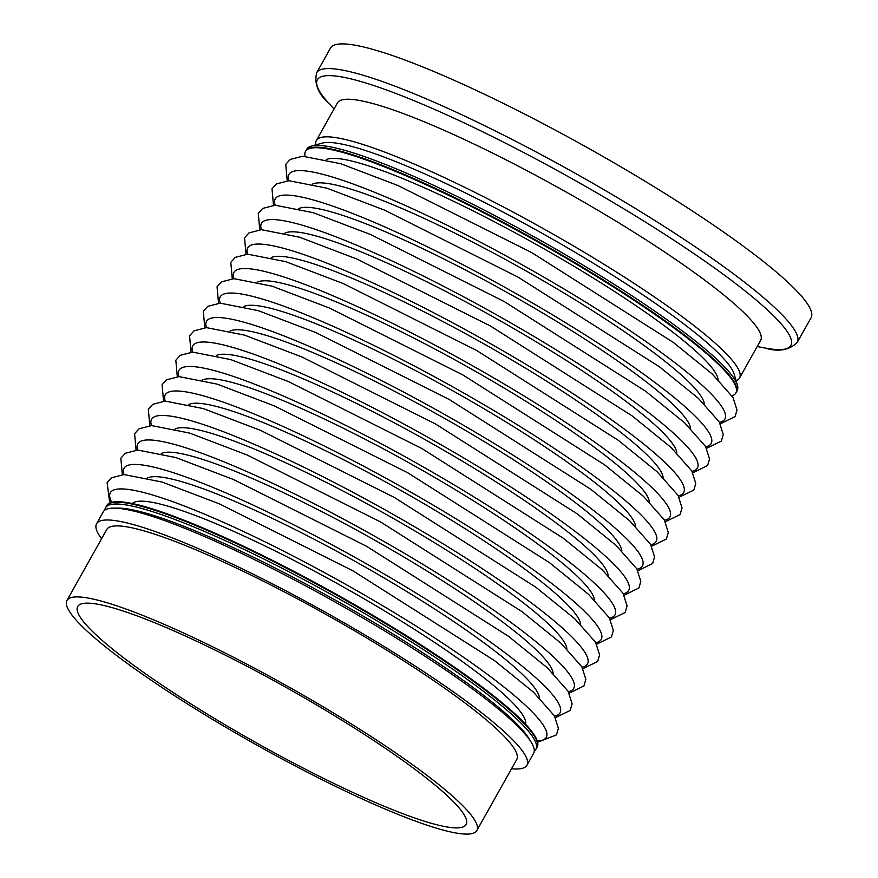 <?xml version="1.0" encoding="UTF-8"?>
<svg xmlns="http://www.w3.org/2000/svg" width="878" height="878" viewBox="0 0 878 878"><rect width="100%" height="100%" fill="white"/><g stroke="black" fill="none" stroke-linecap="round" stroke-linejoin="round"><path stroke-width="1.32" d="M104.877 510.085A246.751 34.824 29.3 0 1 105.536 507.769L106.534 505.991A246.751 34.824 29.3 0 1 207.647 530.597A246.751 34.824 29.3 0 1 433.897 654.055A246.751 34.824 29.3 0 1 536.897 747.496A246.751 34.824 29.3 0 0 433.897 654.055A246.751 34.824 29.3 0 0 207.647 530.597A246.751 34.824 29.3 0 0 106.534 505.991L106.831 505.454A246.751 34.824 29.3 0 1 207.943 530.071A246.751 34.824 29.3 0 1 434.204 653.517A246.751 34.824 29.3 0 1 537.193 746.969L535.898 749.274A246.751 34.824 29.3 0 1 534.263 751.052M311.405 146.066L322.402 143.092A238.531 33.66 29.3 0 1 415.667 169.882A238.531 33.66 29.3 0 1 734.173 374.171L737.366 385.113A246.751 34.824 29.3 0 0 407.886 173.778A246.751 34.824 29.3 0 0 311.405 146.066A246.751 34.824 29.3 0 0 306.773 149.161L305.774 150.939A246.751 34.824 29.3 0 1 406.887 175.545A246.751 34.824 29.3 0 1 633.148 299.003A246.751 34.824 29.3 0 1 736.148 392.455L735.841 392.982A246.751 34.824 29.3 0 1 731.989 395.846M305.039 156.251A246.751 34.824 29.3 0 1 305.478 151.477A246.751 34.824 29.3 0 1 406.591 176.083A246.751 34.824 29.3 0 1 632.851 299.53A246.751 34.824 29.3 0 1 735.841 392.982M305.478 151.477L305.774 150.939A246.751 34.824 29.3 0 1 406.887 175.545A246.751 34.824 29.3 0 1 633.148 299.003A246.751 34.824 29.3 0 1 736.148 392.455L737.136 390.677A246.751 34.824 29.3 0 0 737.366 385.113M316.64 72.764L330.479 48.092A275.538 38.884 29.3 0 1 443.39 75.574A275.538 38.884 29.3 0 1 696.045 213.42A275.538 38.884 29.3 0 1 811.063 317.781L797.213 342.453A275.538 38.884 29.3 0 0 682.195 238.103A275.538 38.884 29.3 0 0 429.54 100.246A275.538 38.884 29.3 0 0 316.64 72.764C314.104 83.717 318.198 93.957 328.943 103.461A271.478 38.314 29.3 0 1 428.607 106.831A271.478 38.314 29.3 0 1 715.614 268.767A271.478 38.314 29.3 0 1 764.606 347.94C778.347 352.155 789.212 350.322 797.213 342.453M315.839 144.87A242.635 34.242 29.3 0 1 316.332 140.524L337.426 102.935A242.635 34.242 29.3 0 1 436.86 127.134A242.635 34.242 29.3 0 1 659.345 248.529A242.635 34.242 29.3 0 1 760.622 340.423L739.528 378.012A242.635 34.242 29.3 0 1 736.082 380.701M316.332 140.524A242.635 34.242 29.3 0 1 415.766 164.724A242.635 34.242 29.3 0 1 638.251 286.118A242.635 34.242 29.3 0 1 739.528 378.012M101.596 538.73A246.751 34.824 29.3 0 1 96.569 523.738A246.751 34.824 29.3 0 1 197.682 548.355A246.751 34.824 29.3 0 1 423.942 671.802A246.751 34.824 29.3 0 1 526.932 765.254A246.751 34.824 29.3 0 1 511.523 768.766M66.937 600.486L106.787 529.478A235.03 33.177 29.3 0 1 203.103 552.92A235.03 33.177 29.3 0 1 418.608 670.507A235.03 33.177 29.3 0 1 516.714 759.514L476.864 830.522A235.03 33.177 29.3 0 1 380.558 807.091A235.03 33.177 29.3 0 1 165.042 689.504A235.03 33.177 29.3 0 1 66.937 600.486A235.03 33.177 29.3 0 1 163.253 623.929A235.03 33.177 29.3 0 1 378.758 741.515A235.03 33.177 29.3 0 1 476.864 830.522M168.949 628.736A222.694 31.432 29.3 0 1 373.15 740.154A222.694 31.432 29.3 0 1 466.108 824.486A222.694 31.432 29.3 0 1 374.851 802.283A222.694 31.432 29.3 0 1 170.65 690.865A222.694 31.432 29.3 0 1 77.703 606.522A222.694 31.432 29.3 0 1 168.949 628.736M105.536 507.769A246.751 34.824 29.3 0 1 206.648 532.375A246.751 34.824 29.3 0 1 432.909 655.822A246.751 34.824 29.3 0 1 535.898 749.274M96.569 523.738L103.231 511.863A246.751 34.824 29.3 0 1 114.107 508.11L118.662 508.132A242.635 34.242 29.3 0 1 207.395 536.03A242.635 34.242 29.3 0 1 528.754 738.266L531.146 742.14A246.751 34.824 29.3 0 1 533.604 753.379L526.932 765.254M114.107 508.11A246.751 34.824 29.3 0 1 204.344 536.469A246.751 34.824 29.3 0 1 531.146 742.14M326.232 159.653A225.668 31.849 29.3 0 1 416.337 184.292A225.668 31.849 29.3 0 1 615.127 291.891A225.668 31.849 29.3 0 1 718.05 379.526M288.939 180.714A249.945 35.274 29.3 0 1 391.368 199.328A249.945 35.274 29.3 0 1 634.871 333.947A249.945 35.274 29.3 0 1 719.499 422.34M312.491 184.139A225.668 31.849 29.3 0 1 402.596 208.777A225.668 31.849 29.3 0 1 601.386 316.376A225.668 31.849 29.3 0 1 704.31 404.012M275.198 205.2A249.945 35.274 29.3 0 1 377.628 223.813A249.945 35.274 29.3 0 1 621.13 358.433A249.945 35.274 29.3 0 1 705.758 446.825M298.75 208.624A225.668 31.849 29.3 0 1 388.855 233.263A225.668 31.849 29.3 0 1 587.645 340.862A225.668 31.849 29.3 0 1 690.569 428.508M261.457 229.696A249.945 35.274 29.3 0 1 363.887 248.298A249.945 35.274 29.3 0 1 607.389 382.918A249.945 35.274 29.3 0 1 692.018 471.31M285.01 233.109A225.668 31.849 29.3 0 1 375.115 257.759A225.668 31.849 29.3 0 1 573.905 365.347A225.668 31.849 29.3 0 1 676.828 452.993M247.717 254.181A249.945 35.274 29.3 0 1 350.146 272.784A249.945 35.274 29.3 0 1 593.649 407.403A249.945 35.274 29.3 0 1 678.277 495.796M271.269 257.594A225.668 31.849 29.3 0 1 361.374 282.244A225.668 31.849 29.3 0 1 560.164 389.832A225.668 31.849 29.3 0 1 663.088 477.478M233.976 278.666A249.945 35.274 29.3 0 1 336.406 297.269A249.945 35.274 29.3 0 1 579.908 431.888A249.945 35.274 29.3 0 1 664.536 520.281M257.528 282.079A225.668 31.849 29.3 0 1 347.633 306.729A225.668 31.849 29.3 0 1 546.423 414.317A225.668 31.849 29.3 0 1 649.347 501.964M220.235 303.151A249.945 35.274 29.3 0 1 322.665 321.754A249.945 35.274 29.3 0 1 566.167 456.373A249.945 35.274 29.3 0 1 650.796 544.766M243.777 306.565A225.668 31.849 29.3 0 1 333.892 331.215A225.668 31.849 29.3 0 1 532.683 438.802A225.668 31.849 29.3 0 1 635.606 526.449M206.495 327.637A249.945 35.274 29.3 0 1 308.924 346.239A249.945 35.274 29.3 0 1 552.427 480.859A249.945 35.274 29.3 0 1 637.055 569.251M230.036 331.05A225.668 31.849 29.3 0 1 320.152 355.7A225.668 31.849 29.3 0 1 518.942 463.299A225.668 31.849 29.3 0 1 621.865 550.934M192.754 352.122A249.945 35.274 29.3 0 1 295.184 370.725A249.945 35.274 29.3 0 1 538.686 505.355A249.945 35.274 29.3 0 1 623.314 593.737M216.295 355.535A225.668 31.849 29.3 0 1 306.411 380.185A225.668 31.849 29.3 0 1 505.201 487.784A225.668 31.849 29.3 0 1 608.125 575.419M179.013 376.607A249.945 35.274 29.3 0 1 281.443 395.21A249.945 35.274 29.3 0 1 524.945 529.84A249.945 35.274 29.3 0 1 609.573 618.233M202.555 380.02A225.668 31.849 29.3 0 1 292.67 404.67A225.668 31.849 29.3 0 1 491.46 512.269A225.668 31.849 29.3 0 1 594.384 599.904M165.273 401.092A249.945 35.274 29.3 0 1 267.702 419.706A249.945 35.274 29.3 0 1 511.205 554.325A249.945 35.274 29.3 0 1 595.833 642.718M188.814 404.517A225.668 31.849 29.3 0 1 278.919 429.155A225.668 31.849 29.3 0 1 477.72 536.754A225.668 31.849 29.3 0 1 580.643 624.39M151.532 425.578A249.945 35.274 29.3 0 1 253.962 444.191A249.945 35.274 29.3 0 1 497.464 578.811A249.945 35.274 29.3 0 1 582.092 667.203M175.073 429.002A225.668 31.849 29.3 0 1 265.178 453.641A225.668 31.849 29.3 0 1 463.979 561.24A225.668 31.849 29.3 0 1 566.903 648.875M137.791 450.063A249.945 35.274 29.3 0 1 240.221 468.676A249.945 35.274 29.3 0 1 483.723 603.296A249.945 35.274 29.3 0 1 568.351 691.688M161.332 453.487A225.668 31.849 29.3 0 1 251.437 478.126A225.668 31.849 29.3 0 1 450.238 585.725A225.668 31.849 29.3 0 1 553.162 673.36M124.039 474.548A249.945 35.274 29.3 0 1 226.48 493.162A249.945 35.274 29.3 0 1 469.971 627.781A249.945 35.274 29.3 0 1 554.611 716.174M147.592 477.972A225.668 31.849 29.3 0 1 237.697 502.611A225.668 31.849 29.3 0 1 436.498 610.21A225.668 31.849 29.3 0 1 539.421 697.856M111.758 502.282A249.945 35.274 29.3 0 1 212.739 517.647A249.945 35.274 29.3 0 1 461.598 655.932A249.945 35.274 29.3 0 1 537.336 741.109M132.304 503.533A225.668 31.849 29.3 0 1 223.956 527.107A225.668 31.849 29.3 0 1 427.345 637.68A225.668 31.849 29.3 0 1 525.571 724.218M720.322 423.822L735.084 416.589L737.004 410.015L732.998 397.449L712.19 373.94L673.239 342.354L531.673 252.557L398.162 185.598L340.741 163.725L302.658 156.229L290.201 159.445L285.756 164.362L287.238 180.78M706.581 448.307L721.343 441.074L723.263 434.5L719.258 421.934L698.449 398.425L659.499 366.839L517.932 277.053L384.421 210.083L327 188.221L288.917 180.714L276.46 183.93L272.015 188.847L273.497 205.265M692.841 472.792L707.602 465.559L709.523 458.985L705.517 446.419L684.708 422.911L645.758 391.325L504.191 301.538L370.681 234.569L313.259 212.706L275.176 205.211L262.72 208.415L258.275 213.332L259.756 229.762M679.1 497.277L693.861 490.045L695.782 483.471L691.776 470.904L670.968 447.396L632.017 415.81L490.451 326.023L356.94 259.054L299.519 237.192L261.435 229.696L248.979 232.9L244.534 237.828L246.016 254.247M665.359 521.762L680.121 514.53L682.041 507.956L678.035 495.39L657.227 471.881L618.277 440.295L476.699 350.509L343.199 283.539L285.778 261.677L247.695 254.181L235.238 257.386L230.793 262.313L232.275 278.732M651.619 546.248L666.38 539.015L668.301 532.441L664.295 519.875L643.486 496.366L604.536 464.78L462.958 374.994L329.459 308.024L272.037 286.162L233.954 278.666L221.497 281.871L217.053 286.799L218.534 303.217M637.878 570.733L652.639 563.511L654.56 556.926L650.554 544.36L629.745 520.852L590.795 489.265L449.218 399.479L315.718 332.51L258.297 310.647L220.213 303.151L207.757 306.356L203.312 311.284L204.793 327.703M624.137 595.229L638.899 587.997L640.819 581.412L636.813 568.845L616.005 545.337L577.055 513.751L435.477 423.964L301.977 356.995L244.556 335.133L206.473 327.637L194.016 330.841L189.571 335.769L191.053 352.188M610.397 619.714L625.158 612.482L627.079 605.897L623.073 593.33L602.264 569.822L563.314 538.236L421.736 448.449L288.236 381.48L230.815 359.618L192.732 352.122L180.275 355.327L175.819 360.254L177.312 376.673M596.656 644.2L611.417 636.967L613.338 630.382L609.332 617.827L588.523 594.307L549.573 562.721L407.996 472.935L274.496 405.965L217.075 384.103L178.991 376.607L166.535 379.823L162.079 384.74L163.56 401.158M582.915 668.685L597.677 661.452L599.597 654.878L595.591 642.312L574.783 618.792L535.832 587.206L394.255 497.42L260.755 430.461L203.334 408.588L165.251 401.092L152.794 404.308L148.338 409.225L149.82 425.643M569.174 693.17L583.936 685.938L585.856 679.363L581.851 666.797L561.042 643.289L522.092 611.703L380.514 521.905L247.014 454.947L189.593 433.073L151.51 425.578L139.053 428.793L134.597 433.71L136.079 450.129M555.434 717.655L570.195 710.423L572.116 703.849L568.11 691.282L547.301 667.774L508.351 636.188L366.774 546.401L233.274 479.432L175.852 457.57L137.769 450.063L125.313 453.278L120.857 458.195L122.338 474.614M537.632 742.195L556.454 734.908L558.375 728.334L554.369 715.768L533.561 692.259L494.61 660.673L353.033 570.887L219.533 503.917L162.112 482.055L124.028 474.559L111.572 477.764L107.116 482.68L109.443 500.592L110.683 502.6M328.943 103.461L334.013 109.026M757.209 346.514L764.606 347.94"/></g></svg>
